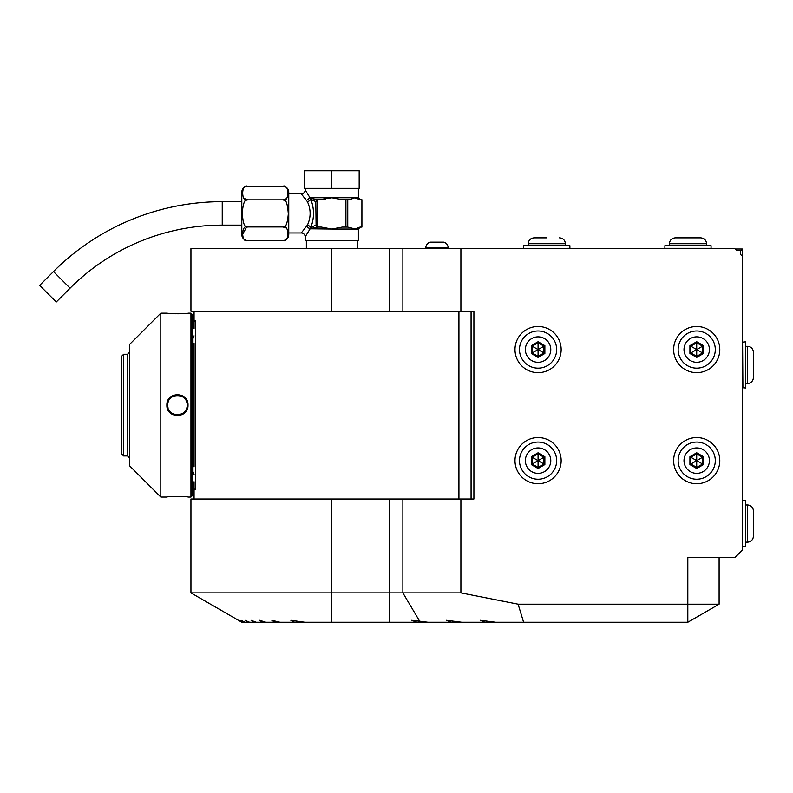 <?xml version="1.0" encoding="UTF-8"?>
<svg xmlns="http://www.w3.org/2000/svg" width="793" height="793" viewBox="0 0 793 793"><rect width="100%" height="100%" fill="white"/><g stroke="black" fill="none" stroke-linecap="round" stroke-linejoin="round"><path stroke-width="1.19" d="M669.401 245.671L669.401 243.719C669.748 240.16 671.701 238.197 675.269 237.85L700.705 237.85C704.263 238.197 706.226 240.16 706.573 243.719C706.226 240.16 704.263 238.197 700.705 237.85M687.987 237.85L694.777 237.85M664.901 245.671L711.063 245.671L711.063 248.298L664.901 248.298L664.901 245.671M194.067 328.48L194.067 311.213L190.944 311.213L190.944 248.615L734.764 248.615L736.727 250.568L740.632 250.568L740.632 254.484L742.595 256.436L742.595 549.866L734.764 557.687L687.818 557.687L687.818 604.177L518.097 604.177L460.902 592.886L190.944 592.886L190.944 499.005L460.902 499.005L460.902 592.886M460.902 248.615L460.902 311.213L473.907 311.213L473.907 499.005L460.902 499.005M194.067 311.213L460.902 311.213M687.818 622.247L719.112 604.177L687.818 604.177L687.818 622.247L523.608 622.247L518.097 604.177M719.112 604.177L719.112 557.687M523.608 622.247L495.665 622.247L480.38 620.295L484.91 622.247L461.804 622.247L446.518 620.295L451.058 622.247L427.942 622.247L419.646 621.187L402.884 592.886L402.884 499.005M245.136 622.247L241.112 620.295L244.135 622.247L247.941 622.247L245.067 620.295L249.577 622.247L253.859 622.247L251.074 620.295L256.248 622.247L262.414 622.247L259.638 620.295L265.843 622.247L274.804 622.247L271.85 620.295L279.949 622.247L294.649 622.247L290.853 620.295L304.909 622.247L416.999 622.247L411.617 620.295L419.646 621.187M451.058 622.247L461.804 622.247M484.91 622.247L495.665 622.247M244.135 622.247L242.599 622.247L238.951 620.295L241.806 622.247L190.944 592.886M416.999 622.247L427.942 622.247M294.649 622.247L304.909 622.247M274.804 622.247L279.949 622.247M262.414 622.247L265.843 622.247M253.859 622.247L256.248 622.247M247.941 622.247L249.577 622.247M194.067 343.409L194.067 466.809M194.067 481.738L194.067 488.904L195.455 489.549L195.455 320.669L194.067 321.314M194.067 499.005L194.067 488.904M458.929 499.005L458.929 311.213M473.907 311.213L471.072 311.213L471.072 499.005L473.907 499.005M740.632 250.568L742.595 249.002L742.595 256.436M742.198 249.002L735.161 249.002M742.902 387.995L742.595 342.14L745.529 341.833L745.529 387.995L742.595 387.678M753.35 357.068L753.35 352.191A5.868 5.868 0 0 0 747.482 346.323A5.868 5.868 0 0 1 753.35 352.191L753.35 377.627A5.868 5.868 0 0 1 747.482 383.495L745.529 383.495M747.482 383.495L747.482 346.323L745.529 346.323M753.35 372.75L753.35 377.627M742.902 546.635L745.529 546.635L745.529 500.472L742.595 500.779L742.595 546.318M753.35 531.399L753.35 536.266A5.868 5.868 0 0 1 747.482 542.134L745.529 542.134M753.35 515.708L753.35 510.841A5.868 5.868 0 0 0 747.482 504.972L745.529 504.972M753.35 536.266A5.868 5.868 0 0 1 747.482 542.134L747.482 504.972A5.868 5.868 0 0 1 753.35 510.841L753.35 536.266M192.114 338.601L192.947 338.601L192.947 471.617L194.067 474.353M192.114 495.873L192.114 314.335L190.944 313.166L188.01 313.166C188.625 313.84 166.252 313.84 166.877 313.166L160.81 313.166L160.81 497.052L166.877 497.052C166.262 496.378 188.625 496.378 188.01 497.052L190.944 497.052L192.114 495.873M166.936 313.176L167.541 313.245M167.928 313.285L169.692 313.453M173.657 313.701L175.858 313.77M177.553 313.78L178.584 313.78M181.359 313.701L183.53 313.582M184.551 313.503L185.671 313.413M176.324 415.701L177.444 415.76M178.564 394.517L177.444 394.458M190.944 497.052L190.944 313.166M166.877 405.104C166.302 391.326 188.615 391.365 188.01 405.104C188.585 418.892 166.272 418.843 166.877 405.104L167.66 405.104C167.045 392.495 187.832 392.485 187.227 405.104C187.832 417.713 167.055 417.723 167.66 405.104A9.784 9.784 0 0 0 167.68 405.709M160.81 313.166L129.517 344.469L129.517 465.749L160.81 497.052M123.649 354.243L121.686 356.206L121.686 454.012L123.649 455.965L123.649 354.243L127.554 354.243L127.554 455.965L129.517 457.928M188.01 405.104L187.227 405.104A9.784 9.784 0 0 1 187.207 405.699M187.148 406.303A9.784 9.784 0 0 1 187.059 406.888M186.93 407.473A9.784 9.784 0 0 1 186.771 408.058M186.583 408.583A9.784 9.784 0 0 1 186.068 409.723M182.331 413.579A9.784 9.784 0 0 1 181.795 413.867M181.25 414.115A9.784 9.784 0 0 1 180.685 414.333M180.11 414.521A9.784 9.784 0 0 1 179.525 414.66M178.94 414.769A9.784 9.784 0 0 1 178.346 414.848M177.751 414.888A9.784 9.784 0 0 1 177.126 414.888M176.542 414.848A9.784 9.784 0 0 1 175.947 414.769M175.352 414.66A9.784 9.784 0 0 1 174.767 414.521M174.202 414.333A9.784 9.784 0 0 1 173.637 414.115M173.092 413.867A9.784 9.784 0 0 1 172.557 413.579M172.041 413.262A9.784 9.784 0 0 1 171.546 412.915M168.82 409.723A9.784 9.784 0 0 1 168.552 409.188M168.116 408.058A9.784 9.784 0 0 1 167.957 407.483M167.829 406.898A9.784 9.784 0 0 1 167.729 406.303M187.227 405.104A9.784 9.784 0 0 0 187.207 404.509M187.148 403.915A9.784 9.784 0 0 0 187.059 403.32M186.93 402.735A9.784 9.784 0 0 0 186.771 402.16M186.335 401.03A9.784 9.784 0 0 0 186.068 400.495M182.331 396.639A9.784 9.784 0 0 0 181.795 396.351M181.25 396.094A9.784 9.784 0 0 0 180.685 395.876M180.11 395.697A9.784 9.784 0 0 0 179.525 395.548M178.94 395.439A9.784 9.784 0 0 0 178.346 395.37M177.751 395.33A9.784 9.784 0 0 0 177.126 395.33M176.542 395.37A9.784 9.784 0 0 0 175.947 395.439M175.352 395.548A9.784 9.784 0 0 0 174.767 395.697M174.192 395.885A9.784 9.784 0 0 0 173.637 396.094M173.082 396.351A9.784 9.784 0 0 0 172.557 396.639M172.041 396.956A9.784 9.784 0 0 0 171.546 397.303M168.82 400.495A9.784 9.784 0 0 0 168.294 401.635M168.116 402.16A9.784 9.784 0 0 0 167.947 402.735M167.829 403.32A9.784 9.784 0 0 0 167.729 403.915M167.68 404.509A9.784 9.784 0 0 0 167.66 405.104M696.71 483.73A23.086 23.086 0 0 0 719.796 460.644A23.086 23.086 0 0 0 696.71 437.567A23.086 23.086 0 0 0 673.634 460.644A23.086 23.086 0 0 0 696.71 483.73M696.71 479.23A18.586 18.586 0 0 0 715.296 460.644A18.586 18.586 0 0 0 696.71 442.068A18.586 18.586 0 0 0 678.134 460.644A18.586 18.586 0 0 0 696.71 479.23A18.586 18.586 0 0 0 715.296 460.644A18.586 18.586 0 0 0 696.71 442.068M696.71 468.494L703.51 464.569L703.51 456.728L696.71 452.803L689.92 456.728L689.92 464.569L696.71 468.494L696.71 467.424L702.578 464.034L702.578 457.264L696.71 453.874L690.842 457.264L690.842 464.034L696.71 467.424L696.71 460.763M689.92 464.569L696.621 460.703M689.92 456.728L696.621 460.594M696.71 452.803L696.71 460.535M703.51 456.728L696.809 460.594M703.51 464.569L696.809 460.703M696.71 372.651A23.086 23.086 0 0 0 719.796 349.564A23.086 23.086 0 0 0 696.71 326.488A23.086 23.086 0 0 0 673.634 349.564A23.086 23.086 0 0 0 696.71 372.651M696.71 368.15A18.586 18.586 0 0 0 715.296 349.564A18.586 18.586 0 0 0 696.71 330.978A18.586 18.586 0 0 0 678.134 349.564A18.586 18.586 0 0 0 696.71 368.15A18.586 18.586 0 0 0 715.296 349.564A18.586 18.586 0 0 0 696.71 330.978M696.71 357.405L703.51 353.49L703.51 345.649L696.71 341.724L689.92 345.649L689.92 353.49L696.71 357.405L696.71 356.344L702.578 352.954L702.578 346.174L696.71 342.794L690.842 346.174L690.842 352.954L696.71 356.344L696.71 349.683M689.92 353.49L696.621 349.624M689.92 345.649L696.621 349.515M696.71 341.724L696.71 349.455M703.51 345.649L696.809 349.515M703.51 353.49L696.809 349.624M538.07 372.651A23.086 23.086 0 0 0 561.157 349.564A23.086 23.086 0 0 0 538.07 326.488A23.086 23.086 0 0 0 514.994 349.564A23.086 23.086 0 0 0 538.07 372.651M538.07 368.15A18.586 18.586 0 0 0 556.656 349.564A18.586 18.586 0 0 0 538.07 330.978A18.586 18.586 0 0 0 519.484 349.564A18.586 18.586 0 0 0 538.07 368.15A18.586 18.586 0 0 0 556.656 349.564A18.586 18.586 0 0 0 538.07 330.978M538.07 357.405L544.86 353.49L544.86 345.649L538.07 341.724L531.28 345.649L531.28 353.49L538.07 357.405L538.07 356.344L543.939 352.954L543.939 346.174L538.07 342.794L532.202 346.174L532.202 352.954L538.07 356.344L538.07 349.683M531.28 353.49L537.971 349.624M531.28 345.649L537.971 349.515M538.07 341.724L538.07 349.455M544.86 345.649L538.169 349.515M544.86 353.49L538.169 349.624M538.07 483.73A23.086 23.086 0 0 0 561.157 460.644A23.086 23.086 0 0 0 538.07 437.567A23.086 23.086 0 0 0 514.994 460.644A23.086 23.086 0 0 0 538.07 483.73M538.07 479.23A18.586 18.586 0 0 0 556.656 460.644A18.586 18.586 0 0 0 538.07 442.068A18.586 18.586 0 0 0 519.484 460.644A18.586 18.586 0 0 0 538.07 479.23A18.586 18.586 0 0 0 556.656 460.644A18.586 18.586 0 0 0 538.07 442.068M538.07 468.494L544.86 464.569L544.86 456.728L538.07 452.803L531.28 456.728L531.28 464.569L538.07 468.494L538.07 467.424L543.939 464.034L543.939 457.264L538.07 453.874L532.202 457.264L532.202 464.034L538.07 467.424L538.07 460.763M531.28 464.569L537.971 460.703M531.28 456.728L537.971 460.594M538.07 452.803L538.07 460.535M544.86 456.728L538.169 460.594M544.86 464.569L538.169 460.703M315.812 225.143L310.787 227.462C314.395 218.085 314.395 208.708 310.787 199.34L315.812 201.66L316.1 225.906A1.953 1.695 90 0 0 317.656 227.095L309.954 228.622A1.953 1.606 -90 0 1 309.994 229.048L305.186 236.869L305.186 240.785L358.386 240.785L358.386 229.048L360.349 227.095M288.751 232.964L301.271 232.964L307.397 225.123C311.025 217.302 311.025 209.491 307.397 201.68L301.271 193.839L288.751 193.839M309.736 228.8L306.673 226.59L309.825 228.622A1.953 0.981 -34.8 0 1 309.736 228.8L331.791 229.048L321.403 227.095L317.656 227.095L318.687 227.095L317.656 226.877L317.656 199.925L315.812 201.66M305.027 198.121L305.573 198.805M308.11 223.606L307.397 225.123A3.915 2.21 23.4 0 1 310.787 227.462L309.954 228.622M288.751 234.639L288.751 192.164A5.868 5.868 0 0 0 282.883 186.296L247.674 186.296C241.042 183.312 241.042 202.83 247.674 199.846L247.664 199.846C244.958 198.637 243.144 202.978 242.242 212.881C242.985 223.497 244.789 228.186 247.674 226.957C241.032 223.983 241.042 243.481 247.674 240.507L282.883 240.507A5.868 5.868 0 0 0 288.751 234.639M284.419 227.165L286.095 227.968M284.181 240.358L282.883 240.507C289.514 243.471 289.514 223.983 282.883 226.957C285.599 228.166 287.403 223.814 288.305 213.922C287.562 203.305 285.758 198.607 282.883 199.846L283.042 199.846M283.458 199.905L285.847 201.541M285.946 225.133L285.074 226.074M284.945 226.183L283.944 226.758M285.986 187.227L287.205 188.476M287.909 190.003L288.137 195.197M287.423 197.298L285.718 199.083M247.674 199.846L282.883 199.846C289.514 202.82 289.514 183.312 282.883 186.296M282.883 226.957L247.475 226.957M242.291 234.877L246.623 227.046M246.692 199.767L243.471 197.834M247.674 186.296A5.868 5.868 0 0 0 241.806 192.164L241.806 234.639A5.868 5.868 0 0 0 247.674 240.507M241.806 225.133L222.238 225.133A215.181 215.181 0 0 0 70.081 288.166L56.253 301.994L39.65 285.391L53.478 271.563A238.653 238.653 0 0 1 222.238 201.66L241.806 201.66M307.397 201.68A3.915 2.21 -23.4 0 0 310.787 199.34L309.825 198.171L306.673 200.203L309.994 197.744L305.206 189.953M331.791 188.357L304.403 188.357L304.403 170.753L331.791 170.753L331.791 188.357L359.17 188.357L359.17 170.753L331.791 170.753M317.656 199.925L331.791 197.744L341.971 199.707M309.736 198.002A1.953 0.981 34.8 0 1 309.825 198.171L309.954 198.171A1.953 1.606 90 0 0 309.994 197.744L331.791 197.744L328.748 198.557M325.417 199.291L321.591 199.707M315.723 199.568L314.98 199.469M354.293 228.761L347.76 227.095L347.76 199.707L349.634 199.707L354.828 197.744L360.022 199.707L361.915 199.707L361.895 227.095L360.022 227.095L354.828 229.048L358.386 229.048M347.76 227.095L342.179 227.095L331.791 229.048L354.828 229.048M361.915 227.095L361.915 199.707M345.917 227.095L345.917 199.707L342.179 199.707M309.954 198.171L317.656 199.707A1.953 1.695 90 0 0 316.1 200.887M316.1 225.906L317.656 226.877M345.917 199.707L347.76 199.707M425.831 248.615L425.831 247.832A5.868 5.868 0 0 1 430.202 242.152L443.773 242.152A5.868 5.868 0 0 1 448.134 247.832L425.831 247.832M448.134 248.615L448.134 247.832M523.717 248.298L523.717 245.671L569.889 245.671L569.889 248.298L524.034 248.615M546.803 237.85L534.085 237.85C530.517 238.197 528.564 240.16 528.217 243.719L565.389 243.719C565.042 240.16 563.08 238.197 559.521 237.85C563.08 238.197 565.042 240.16 565.389 243.719L565.389 245.671M675.269 237.85C671.701 238.197 669.748 240.16 669.401 243.719L706.573 243.719L706.573 245.671M331.791 311.213L331.791 248.615M389.502 311.213L389.502 248.615M402.884 311.213L402.884 248.615M331.791 622.247L331.791 499.005M389.502 622.247L389.502 499.005M696.71 473.362A12.718 12.718 0 0 0 709.428 460.644A12.718 12.718 0 0 0 696.71 447.936A12.718 12.718 0 0 0 684.002 460.644A12.718 12.718 0 0 0 696.71 473.362M696.71 362.282A12.718 12.718 0 0 0 709.428 349.564A12.718 12.718 0 0 0 696.71 336.847A12.718 12.718 0 0 0 684.002 349.564A12.718 12.718 0 0 0 696.71 362.282M538.07 362.282A12.718 12.718 0 0 0 550.788 349.564A12.718 12.718 0 0 0 538.07 336.847A12.718 12.718 0 0 0 525.362 349.564A12.718 12.718 0 0 0 538.07 362.282M538.07 473.362A12.718 12.718 0 0 0 550.788 460.644A12.718 12.718 0 0 0 538.07 447.936A12.718 12.718 0 0 0 525.362 460.644A12.718 12.718 0 0 0 538.07 473.362M305.186 236.869A3.915 3.915 -137.4 0 0 301.271 232.964M222.238 225.133L222.238 201.66M70.081 288.166L53.478 271.563M305.186 188.357L305.186 189.923A3.915 3.915 -42.6 0 1 301.271 193.839M331.791 197.744L358.386 197.744L358.386 188.357M192.947 338.601L194.067 335.855M192.114 471.617L192.947 471.617M127.554 354.243L129.517 352.29M123.649 455.965L127.554 455.965M306.356 248.615L306.356 240.785M357.217 248.615L357.217 240.785M358.386 197.744L360.349 199.707M528.217 245.671L528.217 243.719C528.564 240.16 530.517 238.197 534.085 237.85"/></g></svg>
